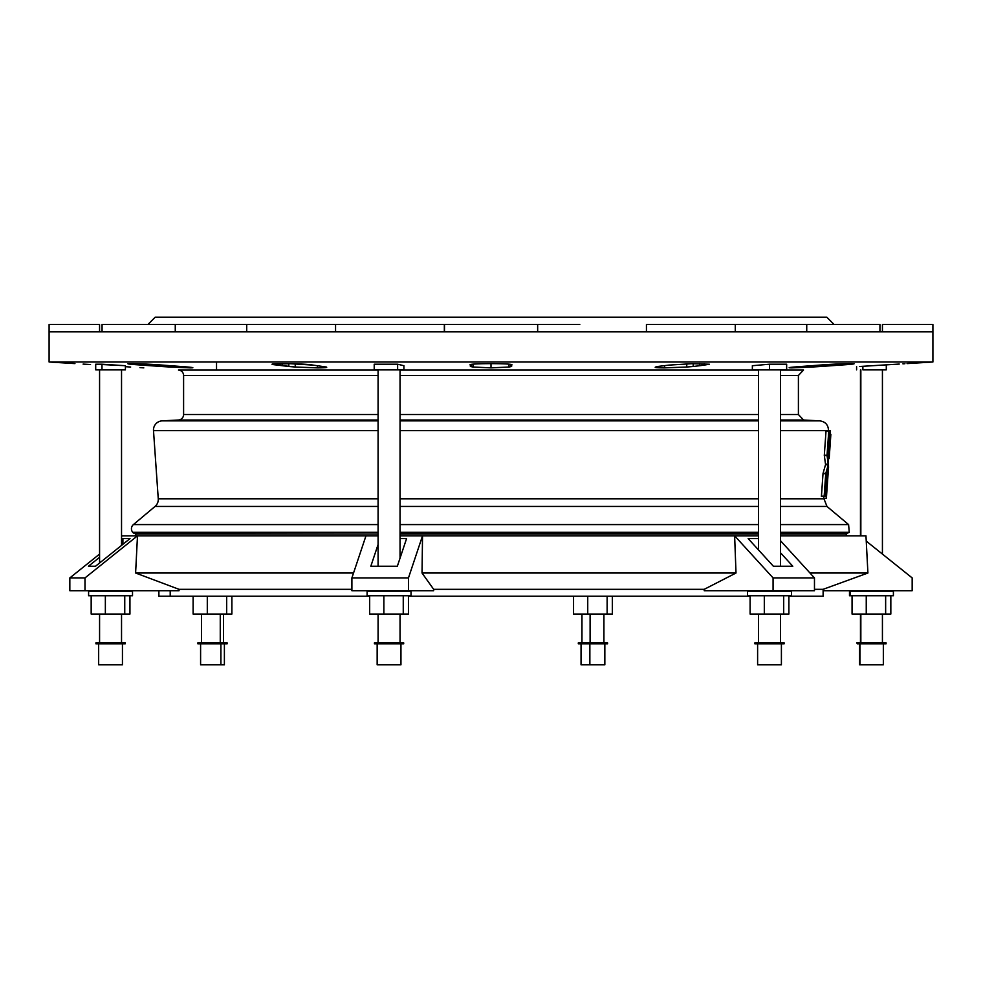 <?xml version="1.0" encoding="UTF-8"?>
<svg xmlns="http://www.w3.org/2000/svg" width="982" height="982" viewBox="0 0 982 982"><rect width="100%" height="100%" fill="white"/><g stroke="black" fill="none" stroke-linecap="round" stroke-linejoin="round"><path stroke-width="1.47" d="M820.547 366.507L831.545 365.721L831.594 364.31L831.545 365.721L839.892 365.108C871.059 363.168 843.501 363.168 819.553 365.108L794.07 367.023C788.497 367.55 787.699 367.833 791.676 367.869L791.676 367.869C787.699 367.833 788.497 367.55 794.07 367.023L819.553 365.108C843.501 363.168 871.059 363.168 839.892 365.108L791.676 367.869L812.016 367.023L812.04 365.648L812.016 367.023L820.547 366.507L820.559 365.034L820.547 366.507L832 365.685M789.16 367.71L791.676 367.869M655.62 367.023L657.486 366.507L655.62 367.023C654.208 367.55 657.191 367.833 664.593 367.869C657.191 367.833 654.208 367.55 655.62 367.023L655.178 367.268M664.593 367.869L664.544 365.648L664.593 367.869L686.7 367.023L664.593 367.869M511.597 366.507L511.327 365.108C518.545 363.168 463.418 363.168 470.673 365.108L470.403 366.507L473.054 367.023L472.919 364.236L473.054 367.023L491 367.869L491 363.598L491 367.869L473.054 367.023L470.403 366.507L470.673 365.108C463.418 363.168 518.545 363.168 511.327 365.108L511.597 366.507L508.946 367.023L491 367.869L508.946 367.023L509.081 364.224L508.946 367.023L511.597 366.507L511.757 364.862M295.3 367.023L317.407 367.869L317.456 365.648L317.407 367.869L295.3 367.023L277.832 365.108C255.639 363.168 303.413 363.168 313.049 365.108L326.38 367.023C327.792 367.55 324.809 367.833 317.407 367.869C324.809 367.833 327.792 367.55 326.38 367.023L313.049 365.108L290.009 363.684L272.591 364.224L277.832 365.108L277.771 363.659L277.832 365.108L282.411 365.721L282.3 363.598L282.411 365.721L288.855 366.507L288.745 363.659L288.855 366.507L295.3 367.023L295.189 363.819L295.3 367.023M169.984 367.023L169.96 365.648L169.984 367.023L190.324 367.869L142.108 365.108C110.929 363.168 138.511 363.168 162.447 365.108L187.93 367.023C193.515 367.55 194.313 367.833 190.324 367.869C194.313 367.833 193.515 367.55 187.93 367.023L162.447 365.108C138.511 363.168 110.929 363.168 142.108 365.108L142.095 363.905L142.108 365.108L150.455 365.721L150.406 364.31L150.455 365.721L161.453 366.507L161.441 365.034L161.453 366.507L170.144 367.035M139.96 367.612L143.802 367.869M192.84 367.71L190.324 367.869M879.946 324.49L879.946 331.806L879.946 324.49L735.285 324.49L735.285 331.806L735.285 324.49L879.946 324.49M444.49 324.49L444.49 331.806L444.49 324.49L537.657 324.49L537.657 331.806L537.657 324.49L579.797 324.49L335.562 324.49L335.562 331.806L335.562 324.49L444.343 324.49L444.343 331.806M860.134 366.47L882.118 365.108C913.947 363.168 913.947 363.168 882.118 365.108C913.947 363.168 913.947 363.168 882.118 365.108L861.705 366.372M932.9 324.49L932.9 331.806L873.698 331.806L932.9 331.806L932.9 324.49L882.437 324.49L932.9 324.49M216.531 370.018L216.531 362.002L216.531 370.018M862.871 369.87L862.871 366.298L862.871 369.87L886.292 369.87L886.292 364.85L886.292 369.87L862.871 369.87M856.599 366.691L856.599 369.87L856.599 366.691M850.24 595.755L852.057 595.755L852.057 614.057L890.834 614.057L890.834 595.755L850.24 595.755L893.399 595.755L893.399 591.176L849.491 591.176L849.491 595.755L850.24 595.755L850.24 591.176L850.24 595.755M860.846 535.828L860.846 369.87L860.846 535.828M885.641 595.755L885.641 614.057L885.641 595.755M866.247 595.755L866.247 614.057L866.247 595.755M890.834 595.755L890.834 614.057L852.057 614.057L852.057 595.755M859.962 664.826L883.346 664.826L883.346 643.787L857.311 643.787L859.557 643.787L859.557 664.826L859.962 643.787L859.962 664.826M857.311 643.787L886.083 643.787L886.083 642.879L856.807 642.879L857.311 643.787M860.846 642.879L860.846 614.057L860.846 642.879M74.939 363.598L49.1 362.002L74.939 363.598M932.9 331.806L932.9 362.002L49.1 362.002L932.9 362.002L907.061 363.598M125.401 366.691L130.68 367.023L125.401 366.691M374.216 364.212L397.636 364.212L403.909 365.709L403.909 369.87L403.909 365.709L397.636 364.212L397.636 369.87L403.909 369.87L397.636 369.87L397.636 364.212L374.216 364.212L374.216 369.87L397.636 369.87L374.216 369.87L374.216 364.212M752.359 365.709L769.507 364.212L786.656 364.212L786.656 369.87L786.656 364.212L769.507 364.212L769.507 369.87L786.656 369.87L769.507 369.87L769.507 364.212L752.359 365.709L752.359 369.87L752.359 365.709M693.145 366.507L686.7 367.023L686.811 363.819L686.7 367.023L693.145 366.507L693.255 363.659L693.145 366.507L699.589 365.721L693.145 366.507M657.486 366.507L668.951 365.108L657.486 366.507M704.168 365.108L699.589 365.721L699.7 363.598L699.589 365.721L704.168 365.108L704.229 363.659L704.168 365.108L709.409 364.224L691.979 363.684L668.951 365.108M904.913 363.721L902.912 363.843M899.242 364.064L882.118 365.108M95.708 364.212L125.401 365.709L125.401 369.87L125.401 365.709L101.981 364.212L101.981 369.87L125.401 369.87L101.981 369.87L101.981 364.212L95.708 364.212L95.708 369.87L101.981 369.87L95.708 369.87L95.708 364.212M845.649 533.631L780.481 533.631L846.472 533.631L849.27 532.318L780.481 532.318L849.27 532.318L848.595 524.584L826.979 506.454L780.481 506.454L826.979 506.454L848.595 524.584L780.481 524.584L848.595 524.584M134.853 535.828L136.265 534.036L378.082 534.036L135.528 533.631A3.658 3.658 0 0 1 132.73 532.318L378.082 532.318L132.73 532.318A5.487 5.487 0 0 1 133.405 524.584L378.082 524.584L133.405 524.584A5.487 5.487 0 0 0 132.73 532.318A3.658 3.658 0 0 0 135.528 533.631M400.042 533.803L758.521 533.803L400.042 533.803M780.481 533.803L845.649 533.803L780.481 533.803M845.735 534.036L780.481 534.036L845.735 534.036A32.025 32.025 0 0 1 847.147 535.828A32.025 32.025 0 0 0 845.735 534.036L845.735 534.036M758.521 534.036L400.042 534.036L758.521 534.036M758.521 533.631L400.042 533.631L758.521 533.631M216.531 317.174L765.469 317.174M49.1 331.806L873.698 331.806L49.1 331.806L49.1 362.002L49.1 324.49L99.563 324.49L99.563 331.806L99.563 324.49L72.889 324.49M826.77 317.174L834.086 324.49L826.77 317.174L155.23 317.174L147.914 324.49M803.607 420.014L819.86 420.861L780.481 420.014L803.607 420.014L798.403 414.527L780.481 414.527L798.403 414.527L798.403 375.492L780.481 375.492L798.403 375.492L803.558 370.018L780.481 370.018M758.521 370.018L400.042 370.018M378.082 370.018L178.442 370.018A5.487 5.487 0 0 1 183.597 375.492L378.082 375.492L183.597 375.492A5.487 5.487 0 0 0 178.442 370.018M400.042 375.492L758.521 375.492L400.042 375.492M183.597 414.527L378.082 414.527L183.597 414.527L183.597 375.492L183.597 414.527A5.487 5.487 0 0 1 178.393 420.014L378.082 420.014L178.393 420.014A5.487 5.487 0 0 0 183.597 414.527M400.042 414.527L758.521 414.527L400.042 414.527M400.042 420.014L758.521 420.014L400.042 420.014M162.14 420.861L378.082 420.861L162.14 420.861A9.145 9.145 0 0 0 153.499 430.632L378.082 430.632L153.499 430.632A9.145 9.145 0 0 1 162.14 420.861L178.393 420.014M400.042 420.861L758.521 420.861L400.042 420.861M780.481 420.861L819.86 420.861L780.481 420.861M400.042 430.632L758.521 430.632L400.042 430.632M780.481 430.632L828.501 430.632L780.481 430.632M158.262 498.807L378.082 498.807L158.262 498.807L153.499 430.632L158.262 498.807A9.145 9.145 0 0 1 155.021 506.454L378.082 506.454L155.021 506.454A9.145 9.145 0 0 0 158.262 498.807M400.042 498.807L758.521 498.807L400.042 498.807M780.481 498.807L823.738 498.807L780.481 498.807M826.39 498.291L823.64 498.291L823.616 496.511L823.64 498.291L826.378 498.267L828.342 470.317L826.304 479.707L825.543 490.509L825.162 496.511L826.046 492.019L826.378 498.267L823.64 498.267M821.431 496.511L823.014 473.52L825.567 464.523L824.291 455.366L826.058 430.656L824.291 455.366L825.567 464.523L823.014 473.52L821.406 496.389L824.855 496.511L826.218 477.78L828.538 467.579L828.096 450.848L829.483 430.644L828.759 430.975L827.04 455.255L828.28 464.768L825.788 473.373L824.18 496.511L821.431 496.511M400.042 506.454L758.521 506.454L400.042 506.454M400.042 524.584L758.521 524.584L400.042 524.584M400.042 532.318L758.521 532.318L400.042 532.318M882.437 331.806L882.437 324.49L882.437 331.806M859.631 366.507L872.262 365.721L859.631 366.507M246.715 331.806L246.715 324.49L175.262 324.49L175.262 331.806L175.262 324.49L335.562 324.49L255.001 324.49M646.438 324.49L735.285 324.49L646.438 324.49L646.438 331.806L646.438 324.49M806.738 331.806L806.738 324.49L806.738 331.806M125.843 324.49L175.262 324.49L102.054 324.49L102.054 331.806M83.077 364.089L90.516 364.531M127.893 363.77L142.108 365.108M470.243 364.85L470.403 366.507M839.892 365.108L839.905 363.905L839.892 365.108L854.107 363.77M828.096 450.848L828.538 467.579L826.218 477.78L824.905 496.18L824.18 496.511L821.418 496.18L824.156 496.18L825.752 473.68L823.002 473.68L825.752 473.68L823.051 473.373L825.788 473.373L828.28 464.768L825.531 464.768L828.317 464.167L825.58 464.167L828.317 464.167L827.053 455.562L824.303 455.562L827.053 455.562L824.303 455.255L827.04 455.255L828.759 430.975L826.009 430.975L829.483 430.644L828.096 450.848M830.379 441.335L830.858 434.351L830.097 439.973L829.729 430.975L829.385 445.092L828.894 442.808L828.452 449.535L829.152 458.619L830.379 441.335L828.918 458.619L828.182 449.535L828.661 442.808L829.385 445.092L829.483 430.644L830.281 430.644L830.072 439.973L830.858 434.351L830.195 434.351L830.858 434.351L830.379 441.335M826.549 483.991L827.065 481.855L826.721 486.728L827.065 481.855L826.549 483.991M826.869 489.196L826.378 498.267L826.046 492.019L825.666 496.511L824.855 496.511L826.083 479.4L828.342 470.317L826.869 489.196M752.359 369.87L769.507 369.87L752.359 369.87M788.89 595.755L750.113 595.755L750.113 614.057L783.697 614.057L783.697 595.755L783.697 614.057L788.89 614.057L788.89 595.755L788.89 614.057L764.315 614.057L764.315 595.755L764.315 614.057L750.113 614.057L750.113 595.755M753.98 591.176L785.035 591.176L753.98 591.176M747.548 595.755L791.467 595.755L791.467 591.176L747.548 591.176L747.548 595.755M761.099 664.826L777.916 664.826L761.099 664.826M759.16 643.787L780.665 643.787L757.613 643.787L757.613 664.826L781.402 664.826L781.402 643.787M754.863 643.787L784.139 643.787L784.139 642.879L754.863 642.879L754.863 643.787M758.521 614.057L758.521 642.879L780.174 642.879L759.16 642.879M101.981 369.87L121.154 369.87M131.76 591.176L89.35 591.176L131.76 591.176M88.601 595.755L132.509 595.755L132.509 591.176L88.601 591.176L88.601 595.755M91.166 614.057L91.166 595.755L91.166 614.057L129.943 614.057L129.943 595.755L129.943 614.057L124.751 614.057L124.751 595.755L124.751 614.057L105.356 614.057L105.356 595.755L105.356 614.057L91.166 614.057M105.356 614.057L121.154 614.057M98.654 643.787L98.654 664.826L122.443 664.826L122.443 643.787M95.917 643.787L125.193 643.787L125.193 642.879L95.917 642.879L95.917 643.787M124.689 642.879L96.408 642.879L124.689 642.879M408.451 595.755L369.674 595.755L369.674 614.057L383.864 614.057L383.864 595.755L383.864 614.057L408.451 614.057L408.451 595.755L408.451 614.057L403.258 614.057L403.258 595.755L403.258 614.057L369.674 614.057L369.674 595.755M394.739 591.176L380.66 591.176L400.042 590.722M367.096 595.755L411.016 595.755L411.016 591.176L367.096 591.176L367.096 595.755M383.864 614.057L391.904 614.057M392.137 664.826L385.987 664.826L392.137 664.826M377.162 643.787L377.162 664.826L400.951 664.826L400.951 643.787L380.734 643.787L392.849 643.787M374.424 643.787L403.7 643.787L403.7 642.879L374.424 642.879L374.424 643.787M392.849 642.879L381.347 642.879L400.042 642.879L400.042 614.057M612.326 596.209L612.326 614.057L612.326 596.209M607.134 614.057L612.326 614.057L607.134 614.057L607.134 596.209L607.134 614.057L587.739 614.057L607.134 614.057M587.739 596.209L587.739 614.057L587.739 596.209M573.549 614.057L587.739 614.057L573.549 614.057L573.549 596.209L573.549 614.057M581.049 643.787L581.049 664.826L604.838 664.826L604.838 643.787M589.863 664.826L589.863 643.787L589.863 664.826M589.151 643.787L607.576 643.787L607.576 642.879L578.3 642.879L578.3 643.787L589.151 643.787L589.151 642.879L589.151 643.787M590.096 642.879L590.096 614.057L590.096 642.879M231.887 596.209L231.887 614.057L231.887 596.209M226.682 614.057L231.887 614.057L226.682 614.057L226.682 596.209L226.682 614.057L207.3 614.057L226.682 614.057M207.3 596.209L207.3 614.057L207.3 596.209M193.11 614.057L207.3 614.057L193.11 614.057L193.11 596.209L193.11 614.057M200.598 643.787L200.598 664.826L224.387 664.826L224.387 643.787M220.901 664.826L220.901 643.787L220.901 664.826M222.84 643.787L227.137 643.787L227.137 642.879L197.861 642.879L197.861 643.787L222.84 643.787L222.84 642.879L222.84 643.787M201.519 614.057L201.519 642.879L223.479 642.879L223.479 614.057M220.263 642.879L220.263 614.057L220.263 642.879M378.082 535.828L122.345 535.828L121.535 536.479L122.345 535.828L378.082 535.828L365.967 535.828L351.9 577.919L408.463 577.919L422.53 535.828L758.521 535.828L400.042 535.828L422.53 535.828L422.027 573.009L736.009 573.009L704.217 589.323L704.217 590.722L773.067 590.722L773.067 577.919L814.471 577.919L780.481 540.701L814.471 577.919L773.067 577.919L734.634 535.828L773.067 577.919L773.067 590.722L814.471 590.722L814.471 577.919L814.471 590.722L704.217 590.722L704.217 589.323L736.009 573.009L734.794 540.321L736.009 573.009L422.027 573.009L433.663 589.323L704.217 589.323L433.663 589.323L422.027 573.009L422.53 535.828L400.042 535.828M811.218 596.209L788.89 596.209L823.112 596.209L823.112 589.323L814.471 589.323L823.112 589.323L867.916 573.009L809.99 573.009L867.916 573.009L865.964 535.828L780.481 535.828L859.655 535.828M122.345 535.828L121.535 535.828M866.234 541.107L912.168 577.919L866.234 541.107M823.112 590.722L912.168 590.722L912.168 577.919L912.168 590.722L823.112 590.722M758.521 535.828L734.634 535.828L734.794 540.321L734.634 535.828L422.53 535.828L408.463 577.919L351.9 577.919L365.967 535.828M792.793 566.233L773.386 566.233L748.161 538.602L758.521 538.602L748.161 538.602L773.386 566.233L792.793 566.233L780.481 552.743L792.793 566.233M397.342 566.233L370.828 566.233L378.082 544.544L370.828 566.233L397.342 566.233L406.573 538.602L397.342 566.233M400.042 538.602L406.573 538.602L400.042 538.602M351.9 590.722L351.9 577.919L351.9 590.722L408.463 590.722L408.463 577.919L408.463 590.722L433.663 590.722L433.663 589.323L433.663 590.722L351.9 590.722M170.205 596.209L369.674 596.209L170.205 596.209L170.205 590.722L170.205 596.209L158.888 596.209L158.888 590.722M408.451 596.209L750.113 596.209L408.451 596.209M351.9 589.323L179.031 589.323L179.031 590.722L179.031 589.323L351.9 589.323M353.545 573.009L135.602 573.009L179.031 589.323L135.602 573.009L353.545 573.009M137.492 535.828L135.602 573.009L137.492 535.828L84.992 577.919L69.832 577.919L99.575 554.081L69.832 577.919L69.832 590.722L69.832 577.919L84.992 577.919L84.992 590.722L84.992 577.919L137.492 535.828M69.832 590.722L179.031 590.722L69.832 590.722M122.91 538.602L121.535 539.707L122.91 538.602L122.91 544.298L122.91 538.602L130.017 538.602L122.91 538.602M99.575 557.31L88.441 566.233L95.549 566.233L130.017 538.602L95.549 566.233L88.441 566.233L99.575 557.31M882.425 554.081L882.425 369.87M860.465 535.828L860.465 369.87M882.425 642.879L882.425 614.057M860.465 642.879L860.465 614.057M828.501 430.644L828.501 430.632C828.329 424.985 825.457 421.72 819.86 420.861M826.979 506.454L823.775 498.291M155.021 506.454L133.405 524.584M510.959 364.506L510.91 365.353M471.041 364.506L471.09 365.353M830.858 434.302L830.195 434.302M758.521 549.957L758.521 369.87M780.481 566.233L780.481 369.87M780.481 642.879L780.481 614.057M99.575 563.005L99.575 369.87M121.535 545.403L121.535 369.87M99.575 642.879L99.575 614.057M121.535 642.879L121.535 614.057M378.082 566.233L378.082 369.87M400.042 558.169L400.042 369.87M378.082 642.879L378.082 614.057M603.918 642.879L603.918 614.057M581.958 642.879L581.958 614.057"/></g></svg>
